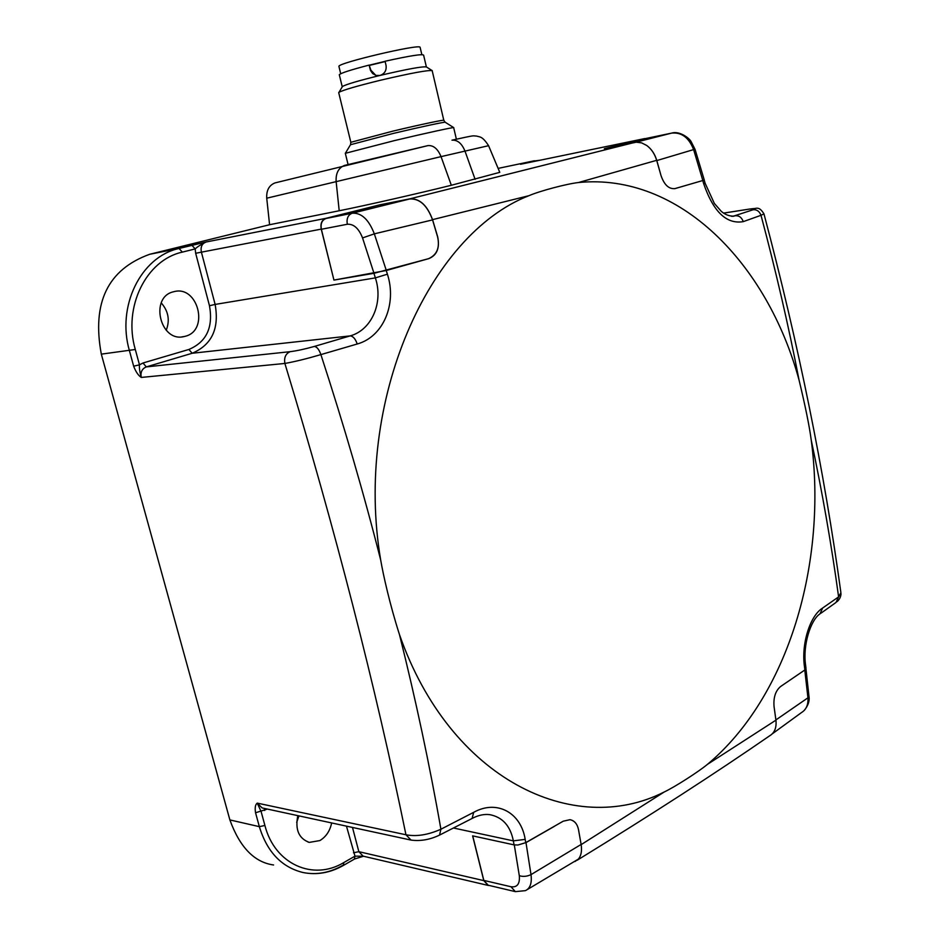 <?xml version="1.0" encoding="UTF-8"?>
<svg xmlns="http://www.w3.org/2000/svg" width="939" height="939" viewBox="0 0 939 939"><rect width="100%" height="100%" fill="white"/><g stroke="black" fill="none" stroke-linecap="round" stroke-linejoin="round"><path stroke-width="1.41" d="M514.29 844.912L519.302 875.676C523 876.873 526.896 876.521 531.005 874.632L581.124 844.443L578.518 829.677C577.297 823.879 574.445 820.557 569.985 819.688L563.236 821.191L525.734 842.647L517.952 845.006L525.993 842.612L531.005 874.632C532.061 883.083 530.183 888.423 525.382 890.653L515.358 891.639L510.957 886.745L483.82 880.406L488.221 885.231M554.292 826.402L525.993 842.612M581.147 844.642L664.225 791.988C573.87 837.858 450.215 779.898 399.486 634.635C415.801 699.954 429.604 764.816 440.907 829.231L439.546 835.1C429.968 839.689 420.461 841.356 411.047 840.088L405.953 834.771C416.411 836.778 428.055 834.935 440.907 829.231L473.702 812.317C497.013 799.324 521.051 812.775 525.183 839.396L513.351 840.863L514.044 844.865L517.952 845.006M525.734 842.647L525.183 839.396M581.124 844.443C582.11 850.898 581.182 855.805 578.318 859.15L574.985 861.521M577.215 860.218C651.537 814.571 715.659 773.114 769.593 735.847C774.581 732.913 776.694 727.69 775.931 720.166L707.443 764.358C698.452 771.811 675.082 786.835 664.225 791.988M399.486 634.647C389.896 604.728 383.241 574.961 380.694 560.055C353.639 401.117 429.064 234.48 528.833 195.723C539.984 190.91 566.898 183.798 578.506 182.53C679.425 172.623 767.468 263.706 799.066 380.095C805.416 406.54 809.477 426.552 811.237 440.133C827.529 562.215 788.701 696.468 707.443 764.358M646.725 145.463C651.373 148.914 654.694 153.867 656.678 160.323L661.009 175.546C664.225 184.889 668.897 189.244 675 188.598L702.818 180.511L693.616 149.594L656.819 160.569C654.835 153.984 651.466 148.961 646.725 145.463L641.583 142.857L636.325 142.212L604.364 148.679L645.985 138.479M475.111 179.337L464.969 151.05C461.812 143.397 457.481 139.782 451.976 140.181C476.848 134.723 471.836 135.909 476.66 136.085C479.747 137.153 482.223 135.862 488.562 145.662L499.783 172.342L451.33 185.265C420.296 193.047 364.015 205.841 339.202 210.759L269.587 224.726L149.735 254.269L179.056 248.459L182.342 252.122L195.183 248.917C197.249 246.863 200.876 244.551 206.064 242.004L191.908 245.279L195.183 248.917L195.664 253.272L209.467 305.738L215.125 304.424L201.345 251.934C200.441 246.887 202.002 243.577 206.028 242.016L178.375 248.635C140.838 257.086 116.401 306.372 129.465 350.834L133.655 366.187C135.779 371.774 138.315 375.53 141.261 377.431L284.881 363.452C294.893 361.668 306.9 358.721 320.892 354.602L357.219 344.003C383.37 336.796 397.056 303.837 387.408 274.188L386.246 270.502L333.944 280.092L321.232 229.116C320.234 223.482 321.842 219.879 326.068 218.294L380.248 204.737L409.733 198.868C419.592 198.293 427.198 205.218 432.539 219.644L528.833 195.723M656.678 160.323L578.506 182.53M656.819 160.569L660.54 173.844M702.818 180.511L704.25 179.948L695.071 149.442L693.616 149.594C688.944 137.646 681.632 132.141 671.69 133.092L635.574 142.282M534.35 160.769L498.116 168.398M209.467 305.738C213.353 327.418 206.486 341.984 188.892 349.461L143.01 362.994L139.477 364.837L135.298 349.484C122.809 306.959 146.343 259.857 182.342 252.122M185.37 336.244C209.608 330.399 197.918 284.74 173.809 291.712L173.515 291.783C149.231 297.017 160.182 342.794 184.079 336.561L185.37 336.244M363.463 856.227L354.989 856.157L343.862 862.53C313.297 881.181 274.775 864.408 264.904 825.475L261.124 811.578L257.251 803.115L405.953 834.771C375.506 686.174 335.153 529.068 284.881 363.452C283.907 357.606 285.667 353.686 290.128 351.679L146.308 366.903C142 368.722 140.322 372.231 141.261 377.431C139.747 371.938 139.148 367.748 139.477 364.837L133.655 366.187M149.735 254.269C107.868 269.376 91.729 302.675 101.318 354.144L229.879 819.923C239.797 847.295 254.363 862.307 273.578 864.983M373.945 273.331L375.354 277.885C383.605 302.346 371.809 330.047 350.13 335.904L314.283 346.456C304.917 349.097 296.865 350.834 290.128 351.679M326.068 218.294L206.028 242.016L326.138 218.282M333.944 280.092L321.373 229.269L347.313 224.257C353.698 223.822 358.768 228.377 362.548 237.919L373.992 273.308L428.63 258.659C437.011 254.821 439.992 247.544 437.586 236.839L432.562 219.89C427.245 205.371 419.627 198.399 409.709 198.974L352.36 213.2C361.503 212.719 368.827 219.597 374.332 233.846L386.316 270.479M380.248 204.737L326.197 218.447C321.983 220.043 320.375 223.646 321.373 229.269M334.049 280.068L373.992 273.308M386.246 270.502L428.771 258.636C436.964 255.267 439.933 247.99 437.691 236.828L432.539 219.644M380.283 204.913L409.568 198.998M432.562 219.89L374.332 233.846L362.548 237.919M314.283 346.456C316.866 346.726 319.072 349.437 320.892 354.602C344.179 426.083 364.109 494.56 380.694 560.055M387.408 274.188L375.354 277.885L215.125 304.424C219.456 328.603 211.803 344.883 192.19 353.264L350.13 335.904C353.087 336.15 355.447 338.862 357.219 344.003M472.669 818.162C478.561 815.146 484.242 813.984 489.7 814.641L489.7 814.641C502.482 817.106 510.37 825.839 513.351 840.863L453.596 828.034M473.702 812.317L472.094 818.468L440.051 834.841M489.313 885.489L488.151 885.43L483.785 880.618L472.61 835.863L514.044 844.865M472.716 835.886L483.82 880.406M578.518 829.677C577.426 824.219 574.703 820.909 570.36 819.747M527.295 889.562L578.318 859.15M343.498 865.371L354.379 859.115L354.989 856.157L346.468 826.144M262.122 807.939L257.251 803.115C255.314 804.535 254.751 807.751 255.549 812.763L267.369 809.066M297.816 815.639C294.987 829.677 298.825 838.597 309.307 842.389L319.847 840.581C326.021 836.849 329.965 830.98 331.655 822.94M255.549 812.763L259.34 826.649C267.099 851.99 281.665 867.284 303.074 872.531L303.473 872.613C316.725 875.113 329.73 872.754 342.489 865.523M275.749 182.718L274.974 182.917C269.07 185.3 266.324 190.394 266.735 198.199L269.587 224.726M385.143 61.587L369.532 65.366M385.084 61.352L369.309 65.167M421.846 54.638L420.073 47.196C418.63 43.957 338.251 62.901 338.897 66.317L338.979 66.622M533.176 161.661L531.685 161.32L520.488 164.278M644.8 138.561L520.558 164.266M723.558 213.13L749.545 209.08C755.449 208.223 756.658 208.435 753.184 209.737L732.948 216.31M749.545 209.08L749.838 209.01C756.294 209.362 758.301 204.878 763.959 213.857L761.013 215.301C759.428 211.298 756.811 209.444 753.184 209.737M799.066 380.095C788.783 326.842 776.095 271.911 761.013 215.301L743.254 221.639C726.516 224.468 713.323 211.791 703.651 183.633L705.13 183.269L714.368 203.458L721.328 211.392C725.237 214.749 729.509 216.322 734.122 216.123L732.784 216.322M763.994 213.998C798.655 344.777 824.289 471.002 840.898 592.697L838.609 596.875C831.414 544.397 822.294 492.142 811.237 440.133M820.944 613.214L836.039 602.439L838.609 596.875L822.599 608.061C809.934 615.808 801.049 644.26 804.535 667.124L804.899 669.941L780.661 686.468C775.532 690.74 773.325 697.431 774.053 706.539L775.931 720.166M775.896 719.931L807.939 697.818L804.782 670.023M804.535 667.124L805.603 665.141C802.599 645.41 810.615 619.904 820.029 613.836L822.599 608.061M804.899 669.941L805.979 668.145L805.65 665.551M772.363 733.782L801.554 712.525C806.249 709.626 808.373 704.72 807.939 697.818L808.913 695.787L805.944 668.803M702.771 180.523L703.651 183.633M674.601 188.692L682.207 186.521M608.061 147.916L644.764 138.737L671.866 133.056M743.254 221.639C741.763 217.508 739.169 215.547 735.483 215.747L731.669 216.334M298.954 815.885L296.689 822.318M161.238 302.898C168.41 311.149 170.076 320.281 166.215 330.282M487.681 885.313L363.123 856.145L358.851 851.673L352.489 827.447M453.772 127.669C455.086 126.765 425.825 133.115 394.345 140.627L345.329 153.315M375.788 75.331L370.905 70.214L369.121 65.096C350.893 69.826 340.951 73.031 339.296 74.709L339.366 74.991M369.121 65.096L370.506 70.437L372.713 73.606L376.034 75.402L379.955 75.449C384.673 73.817 386.704 70.448 386.035 65.354L385.06 61.246C409.697 55.788 422.55 53.758 423.618 55.178L426.365 66.892M342.207 86.904L342.477 86.47C346.256 84.322 358.757 80.66 379.955 75.449C407.28 69.063 422.773 66.235 426.447 66.974L432.034 70.519M432.257 70.66C428.278 69.909 411.082 73.089 380.635 80.202C357.02 85.989 343.134 90.038 338.967 92.327L338.768 92.867M634.529 142.458L409.615 198.892M520.593 164.266L531.674 161.32L540.031 160.24M191.896 245.29L150.393 254.105M135.298 349.484L101.318 354.144M264.915 825.475L259.34 826.649L229.879 819.923M143.01 362.994L146.308 366.903L192.19 353.264L188.892 349.461M321.232 229.116L195.664 253.272M347.313 224.257C346.397 218.599 348.017 214.925 352.16 213.247L326.279 218.435M264.493 808.444L264.669 810.498M519.302 875.676C520.006 883.904 517.213 887.601 510.957 886.745M343.862 862.53L343.263 865.5C330.164 872.894 316.76 875.23 303.062 872.531M488.573 145.686L441.037 156.625L451.33 185.265M339.202 210.759L336.127 181.45C335.704 173.222 338.498 167.87 344.507 165.417L427.855 145.627M274.974 182.917L428.008 145.592C433.501 145.205 437.844 148.878 441.037 156.625L266.735 198.199M522.565 163.574L523.539 163.656M723.523 213.106L750.132 208.963M353.487 852.788L358.851 851.673L483.785 880.618M453.69 127.61L445.297 122.305C446.283 121.436 420.695 126.894 393.3 133.432L350.482 144.735M350.846 142.294L392.842 131.143C420.531 124.523 446.072 119.147 443.807 120.356L445.203 122.258M634.647 142.435L409.733 198.868M695.048 149.371L691.022 141.425C689.12 138.01 679.449 130.674 671.69 133.092L635.633 142.282M409.709 198.974L352.16 213.247L326.197 218.447M514.912 891.534L488.186 885.219M363.51 856.239L354.613 858.997M340.704 73.747L338.897 66.317M841.004 593.671C840.91 596.735 839.607 599.387 837.083 601.653M804.183 710.483C808.186 705.635 809.77 700.893 808.96 696.257M705.119 183.246L704.203 180.03M308.086 842.072L309.307 842.389M181.978 336.855L184.079 336.561M410.46 839.959L262.145 807.939M345.458 153.127L350.599 144.536L350.81 142.176L338.697 92.597M348.076 164.525L345.294 153.21M456.377 139.195L453.701 127.727M342.219 86.717L339.296 74.709M342.477 86.47L338.967 92.327M443.783 120.227L432.222 70.859"/></g></svg>
